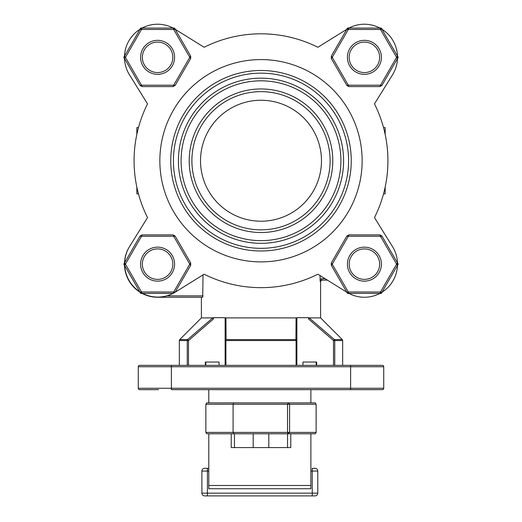 <?xml version="1.0" encoding="UTF-8"?>
<svg xmlns="http://www.w3.org/2000/svg" width="522" height="522" viewBox="0 0 522 522"><rect width="100%" height="100%" fill="white"/><g stroke="black" fill="none" stroke-linecap="round" stroke-linejoin="round"><path stroke-width="0.78" d="M325.16 278.735L321.585 278.735L321.585 280.118L327.385 280.118L346.654 292.092L347.058 292.809A1.377 1.377 0 0 0 348.252 293.501L348.252 293.044M321.585 278.735L320.025 279.224M320.423 280.725L320.175 281.495L321.585 280.118M321.976 280.118L320.175 281.495L320.019 275.538M321.311 280.144L320.808 280.347M129.56 246.528A33.108 33.108 0 0 0 157.598 297.253L201.401 297.253L201.401 317.898L212.806 317.898L213.407 319.033L213.407 317.676L225.132 317.676L225.132 319.033L225.935 317.898L296.065 317.898L296.868 319.033L296.868 317.676L308.593 317.676L308.593 319.033L309.194 317.898L320.599 317.898L342.269 339.568L334.387 339.568L333.506 340.546L334.752 340.546A1.377 1.246 -90 0 0 334.387 339.568L309.194 317.898M203.019 274.892L202.712 297.253L157.598 297.253A33.108 33.108 0 0 1 129.476 246.665L147.53 217.609A126.924 126.924 0 0 1 147.53 103.865L129.476 74.809A33.108 33.108 0 0 1 175.072 29.212L204.128 47.274A126.924 126.924 0 0 1 317.872 47.274L346.928 29.212A33.108 33.108 0 0 1 392.524 74.809L374.47 103.865A126.924 126.924 0 0 1 374.47 217.609L392.524 246.665A33.108 33.108 0 0 1 346.928 292.261L317.872 274.207A126.924 126.924 0 0 1 261 287.661M296.868 365.354L296.868 319.033L296.065 317.898L295.909 339.568L296.065 317.898M226.085 338.837L225.935 317.898L225.132 319.033L225.132 317.676M188.494 365.354L188.494 340.546L187.613 339.568A1.377 1.246 90 0 0 187.248 340.546L188.494 340.546L213.407 319.033M212.806 317.898L187.613 339.568L212.252 318.348M219.064 365.354L219.064 362.046L205.335 362.046L205.335 365.354M296.868 331.242L296.868 317.676M316.665 365.354L316.665 362.046L302.936 362.046L302.936 365.354M225.935 317.898L226.019 328.044M295.909 339.568A1.377 0.594 90 0 1 296.085 340.546L296.868 340.546A1.377 1.024 180 0 0 295.909 339.568L226.091 339.568A1.377 1.024 180 0 0 225.132 340.546L225.132 365.354M225.132 331.242L225.132 319.033L225.132 340.546L225.915 340.546A1.377 0.594 -90 0 1 226.091 339.568M156.208 365.354L139.655 365.354A1.377 1.377 0 0 0 138.271 366.738L171.386 366.738L171.386 388.257L138.271 388.257A1.377 1.377 0 0 0 139.655 389.64A1.377 1.377 0 0 1 138.271 388.257L138.271 366.738A1.377 1.377 0 0 1 139.655 365.354A1.377 1.377 0 0 0 138.271 366.738A1.377 1.377 0 0 1 139.655 365.354L382.345 365.354A1.377 1.377 0 0 1 383.729 366.738A1.377 1.377 0 0 0 382.345 365.354A1.377 1.377 0 0 1 383.729 366.738L383.729 388.257L171.386 388.257L171.386 389.64L382.345 389.64A1.377 1.377 0 0 0 383.729 388.257A1.377 1.377 0 0 1 382.345 389.64A1.377 1.377 0 0 0 383.729 388.257M138.271 388.257A1.377 1.377 0 0 0 139.655 389.64L156.208 389.64L139.655 389.64A1.377 1.377 0 0 1 138.271 388.257A1.377 1.377 0 0 0 139.655 389.64L158.603 389.64M138.474 127.629L136.836 127.629L136.836 134.415M136.836 187.059L136.836 193.845L138.474 193.845M231.233 433.782L231.233 447.582L290.767 447.582L290.767 433.782M383.526 193.845L385.164 193.845L385.164 187.059M385.164 134.415L385.164 127.629L383.526 127.629M129.476 74.809L147.53 103.865A126.924 126.924 0 0 0 147.53 217.609L129.645 246.391A33.186 33.186 0 0 0 124.667 262.683M317.872 274.207A126.924 126.924 0 0 1 204.128 274.207L175.346 292.092A33.186 33.186 0 0 1 173.474 293.175M173.063 293.39A33.186 33.186 0 0 1 142.597 293.39M139.759 291.739A33.186 33.186 0 0 1 124.693 265.639M346.928 29.212L317.872 47.274A126.924 126.924 0 0 0 204.128 47.274L175.072 29.212M261 248.322A87.585 87.585 0 0 0 348.585 160.737A87.585 87.585 0 0 0 261 73.152A87.585 87.585 0 0 0 173.415 160.737A87.585 87.585 0 0 0 261 248.322M261 221.217A60.48 60.48 0 0 0 321.48 160.737A60.48 60.48 0 0 0 261 100.257A60.48 60.48 0 0 0 200.52 160.737A60.48 60.48 0 0 0 261 221.217M374.47 217.609L392.355 246.391M392.524 74.809L374.47 103.865M140.64 292.581L140.248 292.809A1.377 1.377 0 0 0 141.442 293.501L142.284 293.501M124.49 263.682L124.092 263.453A1.377 1.377 0 0 0 124.092 264.83L124.49 264.602M124.092 264.83L124.517 265.561M139.824 292.079L140.248 292.809M124.517 262.723L124.092 263.453M142.362 264.145A15.229 15.229 0 0 1 165.213 250.952A15.229 15.229 0 0 1 165.213 277.332A15.229 15.229 0 0 1 142.362 264.145M140.601 264.145A16.998 16.998 0 0 0 157.598 281.136A16.998 16.998 0 0 0 174.589 264.145A16.998 16.998 0 0 0 157.598 247.147A16.998 16.998 0 0 0 140.601 264.145M397.483 265.561L397.908 264.83A1.377 1.377 0 0 0 397.908 263.453L397.51 263.682M381.36 292.581L381.752 292.809A1.377 1.377 0 0 1 380.558 293.501A1.377 1.377 0 0 0 381.752 292.809L382.176 292.079M380.558 293.044L380.558 293.501L379.716 293.501M347.45 292.581L347.058 292.809M348.252 293.501L349.094 293.501M397.908 263.453L397.483 262.723M356.787 277.332A15.229 15.229 0 0 1 356.787 250.952A15.229 15.229 0 0 1 379.638 264.145A15.229 15.229 0 0 1 356.787 277.332M355.906 278.859A16.998 16.998 0 0 0 379.122 272.641A16.998 16.998 0 0 0 372.904 249.425A16.998 16.998 0 0 0 349.688 255.643A16.998 16.998 0 0 0 355.906 278.859M381.36 28.893L381.752 28.664A1.377 1.377 0 0 0 380.558 27.979L380.558 28.429M348.252 28.429L348.252 27.979A1.377 1.377 0 0 0 347.058 28.664L346.634 29.395M397.483 58.751L397.908 58.027A1.377 1.377 0 0 0 397.908 56.644L397.51 56.872M397.908 56.644L397.483 55.913M382.176 29.395L381.752 28.664M380.558 27.979L379.716 27.979M349.094 27.979L348.252 27.979M356.787 70.522A15.229 15.229 0 0 1 356.787 44.142A15.229 15.229 0 0 1 379.638 57.335A15.229 15.229 0 0 1 356.787 70.522M355.906 72.056A16.998 16.998 0 0 0 379.122 65.831A16.998 16.998 0 0 0 372.904 42.615A16.998 16.998 0 0 0 349.688 48.833A16.998 16.998 0 0 0 355.906 72.056M124.517 55.913L124.092 56.644A1.377 1.377 0 0 0 124.092 58.027L124.49 57.798M141.442 28.429L141.442 27.979A1.377 1.377 0 0 0 140.248 28.664L139.824 29.395M174.55 28.893L174.942 28.664A1.377 1.377 0 0 0 173.748 27.979L173.748 28.429M173.748 27.979L172.906 27.979M142.284 27.979L141.442 27.979M175.366 29.395L174.942 28.664M124.092 58.027L124.517 58.751M165.213 44.142A15.229 15.229 0 0 1 165.213 70.522A15.229 15.229 0 0 1 142.362 57.335A15.229 15.229 0 0 1 165.213 44.142M166.094 42.615A16.998 16.998 0 0 0 142.878 48.833A16.998 16.998 0 0 0 149.096 72.056A16.998 16.998 0 0 0 172.312 65.831A16.998 16.998 0 0 0 166.094 42.615M348.318 85.203L332.227 57.335L348.318 29.467L380.492 29.467L396.583 57.335L380.492 85.203L348.318 85.203L348.898 86.58L346.83 85.386L348.318 85.203M331.32 58.529L331.32 56.141L332.227 57.335L331.32 58.529L346.83 85.386M348.318 29.467L346.83 29.284L348.898 28.084L348.318 29.467M380.492 85.203L381.98 85.386L379.912 86.58L380.492 85.203M348.898 86.58L379.912 86.58M380.492 29.467L379.912 28.084L381.98 29.284L380.492 29.467M396.583 57.335L397.483 56.141L397.483 58.529L396.583 57.335M381.98 85.386L397.483 58.529M397.483 56.141L381.98 29.284M379.912 28.084L348.898 28.084M346.83 29.284L331.32 56.141M189.773 57.335L173.682 85.203L141.508 85.203L125.417 57.335L141.508 29.467L173.682 29.467L189.773 57.335L190.68 56.141L190.68 58.529L189.773 57.335M175.17 85.386L173.102 86.58L173.682 85.203L175.17 85.386L190.68 58.529M141.508 85.203L142.088 86.58L140.02 85.386L141.508 85.203M173.682 29.467L173.102 28.084L175.17 29.284L173.682 29.467M190.68 56.141L175.17 29.284M125.417 57.335L124.517 58.529L124.517 56.141L125.417 57.335M141.508 29.467L140.02 29.284L142.088 28.084L141.508 29.467M173.102 28.084L142.088 28.084M140.02 29.284L124.517 56.141M124.517 58.529L140.02 85.386M142.088 86.58L173.102 86.58M189.773 264.145L173.682 292.007L141.508 292.007L125.417 264.145L141.508 236.277L173.682 236.277L189.773 264.145L190.68 262.944L190.68 265.339L189.773 264.145M175.17 292.196L173.102 293.39L173.682 292.007L175.17 292.196L190.68 265.339M141.508 292.007L142.088 293.39L140.02 292.196L141.508 292.007M173.682 236.277L173.102 234.893L175.17 236.088L173.682 236.277M190.68 262.944L175.17 236.088M125.417 264.145L124.517 265.339L124.517 262.944L125.417 264.145M141.508 236.277L140.02 236.088L142.088 234.893L141.508 236.277M173.102 234.893L142.088 234.893M140.02 236.088L124.517 262.944M124.517 265.339L140.02 292.196M142.088 293.39L173.102 293.39M348.318 236.277L380.492 236.277L396.583 264.145L380.492 292.007L348.318 292.007L332.227 264.145L348.318 236.277L346.83 236.088L348.898 234.893L348.318 236.277M379.912 234.893L381.98 236.088L380.492 236.277L379.912 234.893L348.898 234.893M396.583 264.145L397.483 262.944L397.483 265.339L396.583 264.145M332.227 264.145L331.32 265.339L331.32 262.944L332.227 264.145M346.83 236.088L331.32 262.944M380.492 292.007L381.98 292.196L379.912 293.39L380.492 292.007M348.318 292.007L348.898 293.39L346.83 292.196L348.318 292.007M331.32 265.339L346.83 292.196M348.898 293.39L379.912 293.39M381.98 292.196L397.483 265.339M397.483 262.944L381.98 236.088M312.254 468.306L315.014 468.306L312.254 468.306L312.254 471.066L317.774 471.066A2.76 2.76 180 0 0 315.014 468.306M201.89 471.066L207.404 471.066L207.404 468.306L208.787 468.306L204.644 468.306A2.76 2.76 180 0 0 201.89 471.066L201.89 493.14A2.76 2.76 0 0 0 204.644 495.9L315.014 495.9A2.76 2.76 180 0 0 317.774 493.14L201.89 493.14M317.774 471.066L317.774 493.14M232.434 495.9L230.861 495.9M218.986 495.9L204.644 495.9M315.014 495.9L302.368 495.9M310.871 389.64L310.871 402.88L208.787 402.88L208.787 389.64M208.787 433.782L208.787 488.729L310.871 488.729L310.871 433.782M233.889 402.88L233.093 404.263L287.531 404.263L287.531 432.405L205.87 432.405L206.777 433.782L315.223 433.782L316.13 432.405L289.599 432.405L288.111 433.782L287.531 432.405L289.599 432.405L289.599 404.263L287.531 404.263L288.111 402.88L289.599 404.263L316.13 404.263L315.223 402.88L310.871 402.88M208.787 402.88L206.777 402.88L205.87 404.263L233.093 404.263L233.093 432.405L233.889 433.782M205.87 432.405L205.87 404.263M316.13 404.263L316.13 432.405M187.613 339.568L179.731 339.568L179.327 340.546L187.248 340.546L187.248 365.354L187.248 340.546M308.593 319.033L333.506 340.546L333.506 365.354M334.752 365.354L334.752 340.546L342.673 340.546L342.269 339.568M225.915 365.354L225.915 340.546L296.085 340.546L296.085 365.354M350.614 389.64L350.614 365.354M383.729 366.738L171.386 366.738L171.386 365.354M203.019 295.87L166.746 295.87M268.804 433.782L268.804 447.582M253.196 433.782L253.196 447.582M287.531 433.782L287.531 447.582M234.469 433.782L234.469 447.582M362.151 160.737A101.151 101.151 0 0 0 261 59.586A101.151 101.151 0 0 0 159.849 160.737A101.151 101.151 0 0 0 261 261.887A101.151 101.151 0 0 0 362.151 160.737M261 70.483A90.254 90.254 0 0 1 351.254 160.737A90.254 90.254 0 0 1 261 250.991A90.254 90.254 0 0 1 170.746 160.737A90.254 90.254 0 0 1 261 70.483M261 243.324A82.587 82.587 0 0 0 343.587 160.737A82.587 82.587 0 0 0 261 78.156A82.587 82.587 0 0 0 178.413 160.737A82.587 82.587 0 0 0 261 243.324M261 240.642A79.905 79.905 0 0 0 340.905 160.737A79.905 79.905 0 0 0 261 80.832A79.905 79.905 0 0 0 181.095 160.737A79.905 79.905 0 0 0 261 240.642M332.782 160.737A71.782 71.782 0 0 0 261 88.955A71.782 71.782 0 0 0 189.218 160.737A71.782 71.782 0 0 0 261 232.518A71.782 71.782 0 0 0 332.782 160.737M261 229.843A69.106 69.106 0 0 0 330.106 160.737A69.106 69.106 0 0 0 261 91.637A69.106 69.106 0 0 0 191.894 160.737A69.106 69.106 0 0 0 261 229.843M141.442 293.501L141.442 293.044M397.51 264.602L397.908 264.83M347.058 28.664L347.45 28.893M397.51 57.798L397.908 58.027M124.49 56.872L124.092 56.644M140.248 28.664L140.64 28.893M207.404 495.9L207.404 471.066L208.787 471.066M310.871 471.066L312.254 471.066L312.254 495.9M310.871 485.493L208.787 485.493M320.599 281.495L320.599 317.898M179.327 340.546L179.327 365.354M342.673 340.546L342.673 365.354M316.182 365.354L316.182 362.046M205.818 365.354L205.818 362.046M201.401 317.898L179.731 339.568"/></g></svg>
